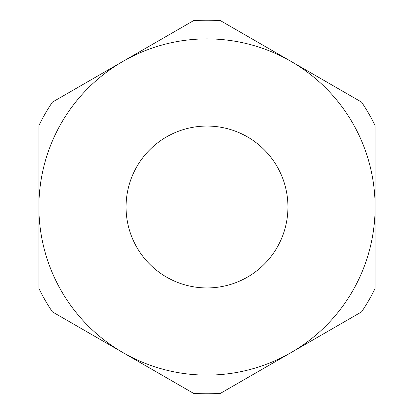 <?xml version="1.0" encoding="UTF-8"?>
<svg xmlns="http://www.w3.org/2000/svg" width="414" height="414" viewBox="0 0 414 414"><rect width="100%" height="100%" fill="white"/><g stroke="black" fill="none" stroke-linecap="round" stroke-linejoin="round"><path stroke-width="0.62" d="M287.942 207A80.942 80.942 0 0 0 207 126.058A80.942 80.942 0 0 0 126.058 207A80.942 80.942 0 0 0 207 287.942A80.942 80.942 0 0 0 287.942 207M38.885 288.418A186.792 186.792 0 0 0 52.433 311.882L122.942 352.588A168.115 168.115 0 0 0 375.115 207A168.115 168.115 0 0 0 122.942 61.412A168.115 168.115 0 0 0 122.942 352.588L193.457 393.3A186.792 186.792 0 0 0 220.543 393.3L361.567 311.882A186.792 186.792 0 0 0 375.115 288.418L375.115 125.582A186.792 186.792 0 0 0 361.567 102.118L220.543 20.7A186.792 186.792 0 0 0 193.457 20.7L52.433 102.118A186.792 186.792 0 0 0 38.885 125.582L38.885 288.418"/></g></svg>
